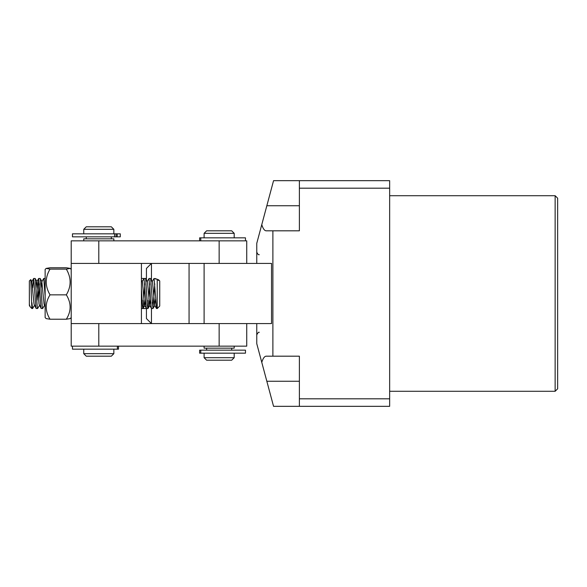 <?xml version="1.0" encoding="UTF-8"?>
<svg xmlns="http://www.w3.org/2000/svg" width="587" height="587" viewBox="0 0 587 587"><rect width="100%" height="100%" fill="white"/><g stroke="black" fill="none" stroke-linecap="round" stroke-linejoin="round"><path stroke-width="0.88" d="M151.453 308.424L151.453 323.591L146.434 318.572L146.434 308.432M146.434 280.116L146.434 268.428L151.453 263.409L151.453 280.116M141.423 278.458L146.434 278.458M555.141 195.713L557.65 198.215L557.65 388.785L555.141 391.287L555.141 195.713L389.651 195.713M299.385 180.664L389.651 180.664L389.651 188.192L299.385 188.192L299.385 180.664L273.557 180.664L256.761 243.356L256.761 263.409M256.761 323.591L256.761 343.644L273.557 406.336L299.385 406.336L299.385 356.184L266.168 356.184C264.502 356.258 263.035 358.305 261.765 362.318M389.651 188.192L389.651 406.336L299.385 406.336M389.651 398.808L299.385 398.808M299.385 188.192L299.385 230.816L272.889 230.816L272.889 356.184M261.765 224.682C263.035 228.695 264.502 230.742 266.168 230.816L272.889 230.816M146.434 308.542L141.423 308.542M141.423 263.409L204.107 263.409L189.065 263.409L189.065 323.591L271.539 323.591L271.539 263.409L204.107 263.409L204.107 323.591L71.21 323.591L71.21 263.409L141.423 263.409L141.423 323.591M71.21 317.574L70.183 318.602L66.331 319.225C71.387 311.169 71.387 303.046 66.331 294.85L66.346 294.821C71.387 286.331 71.387 277.768 66.331 269.132L50.02 269.132C44.964 277.614 44.964 286.185 50.005 294.821L50.02 294.85C44.964 302.907 44.964 311.029 50.02 319.225L46.168 318.602L45.14 317.574L45.14 269.426L46.168 268.398L50.02 269.132M66.331 269.132L70.183 268.398L66.331 267.775L50.02 267.775L46.168 268.398M66.331 294.85L50.02 294.85M66.331 319.225L50.02 319.225M29.35 305.401L29.35 280.96L30.788 279.595L31.859 308.542L32.601 308.542L31.859 302.54M157.228 308.542L157.228 279.214L154.065 278.458L156.568 308.542L157.228 308.542L159.737 306.04L159.737 280.96L158.402 279.625L158.116 280.05M154.763 283.859L152.958 308.542L150.698 279.214L150.448 278.458L149.047 278.458L151.182 306.935L151.475 308.476L152.958 308.542M152.253 303.141L152.437 300.273M148.819 300.273L148.195 307.786L147.939 308.542L147.564 306.935L145.686 279.214L145.429 278.458L144.035 278.458L146.163 306.935L146.464 308.476L147.939 308.542M147.242 303.141L147.418 300.273M143.808 300.273L143.177 307.786L142.927 308.542L142.553 306.935L141.423 288.943M141.445 308.476L142.927 308.542M142.223 303.141L142.406 300.273M41.068 287.857L41.831 281.672L43.739 278.458L45.14 296.222M44.531 305.335L42.631 308.542L42.257 306.935L40.371 279.214L40.121 278.458L38.72 278.458L40.855 306.935L41.149 308.476L42.631 308.542M39.512 305.335L37.612 308.542L37.238 306.935L35.359 279.214L35.11 278.458L33.708 278.458L35.836 306.935L36.137 308.476L37.612 308.542M152.158 281.672L154.065 278.458M149.744 283.859L148.885 299.143M147.146 281.672L149.047 278.458M144.732 283.859L143.866 299.143M142.127 281.672L144.035 278.458M45.14 278.458L43.739 278.458M39.424 283.859L38.559 299.143M37.091 300.273L38.72 278.458M32.755 287.835L33.708 278.458M157.228 279.214L158.563 280.476L158.402 279.625M34.501 305.335L32.601 308.542M29.35 305.423L30.091 306.707L29.35 304.484M31.859 308.542L30.091 306.707M33.628 278.524L31.801 281.672L34.031 304.139L36.137 308.476M36.049 287.857L36.541 282.861L36.82 281.672L37.164 282.186L39.05 304.139L41.149 308.476M41.831 281.672L44.062 304.139L45.14 306.7M141.423 280.116L142.48 282.186L144.358 304.139L144.637 305.328L144.982 304.814L145.591 299.165M145.51 278.517L147.491 282.186L149.648 305.328L150.602 299.165M150.521 278.517L152.51 282.186L154.667 305.328L155.621 299.165M204.107 233.325L206.617 230.816L231.689 230.816L234.198 233.325L204.107 233.325L204.107 237.838M204.107 346.154L204.107 348.164L234.198 348.164L234.198 346.154M234.198 357.688L231.689 360.198L206.617 360.198L204.107 357.688L234.198 357.688L234.198 353.176M86.26 226.802L111.332 226.802L113.841 229.312L83.75 229.312L86.26 226.802M83.75 240.846L83.75 238.836L113.841 238.836L113.841 240.846M113.841 353.675L111.332 356.184L86.26 356.184L83.75 353.675L113.841 353.675L113.841 349.162M219.149 350.168L245.476 350.168L245.476 353.176L199.624 353.176L199.624 350.168L219.149 350.168M199.624 237.838L199.624 240.846L199.624 237.838L245.476 237.838L245.476 240.846M72.465 233.824L120.284 233.824L120.284 236.832L72.465 236.832L72.465 233.824M72.465 346.154L72.465 349.162L118.501 349.162L118.501 346.154M246.731 323.591L246.731 346.154L71.21 346.154L71.21 323.591M246.731 263.409L246.731 240.846L71.21 240.846L71.21 263.409M299.385 205.743L266.843 205.743M299.385 381.257L266.843 381.257M200.761 350.168L200.761 353.176M200.761 237.838L200.761 240.846M114.582 233.824L114.582 236.832M117.187 233.824L117.187 236.832M117.393 346.154L117.393 349.162M219.149 346.154L219.149 323.591M98.792 346.154L98.792 323.591M219.149 263.409L219.149 240.846M98.792 263.409L98.792 240.846M259.271 332.352C258.742 331.802 257.906 332.638 256.761 334.861M555.141 391.287L389.651 391.287M259.271 254.648C258.551 255.096 257.715 254.259 256.761 252.139M71.21 269.426L70.183 268.398M155.54 278.517L155.937 279.214M153.031 308.483L154.858 305.335M148.012 308.483L149.839 305.335M143.001 308.483L144.828 305.335M40.195 278.517L42.022 281.665M35.183 278.517L37.01 281.665M30.788 279.595L31.992 281.665M36.82 281.672L38.647 278.524M144.637 305.328L146.464 308.476M149.648 305.328L151.475 308.476M154.667 305.328L156.494 308.476M234.198 237.838L234.198 233.325M231.689 350.168L231.689 348.164M204.107 357.688L204.107 353.176M206.617 350.168L206.617 348.164M83.75 233.824L83.75 229.312M86.26 238.836L86.26 236.832M83.75 353.675L83.75 349.162M111.332 238.836L111.332 236.832M113.841 233.824L113.841 229.312M199.624 350.168L199.624 353.176M116.087 233.824L116.087 236.832"/></g></svg>
